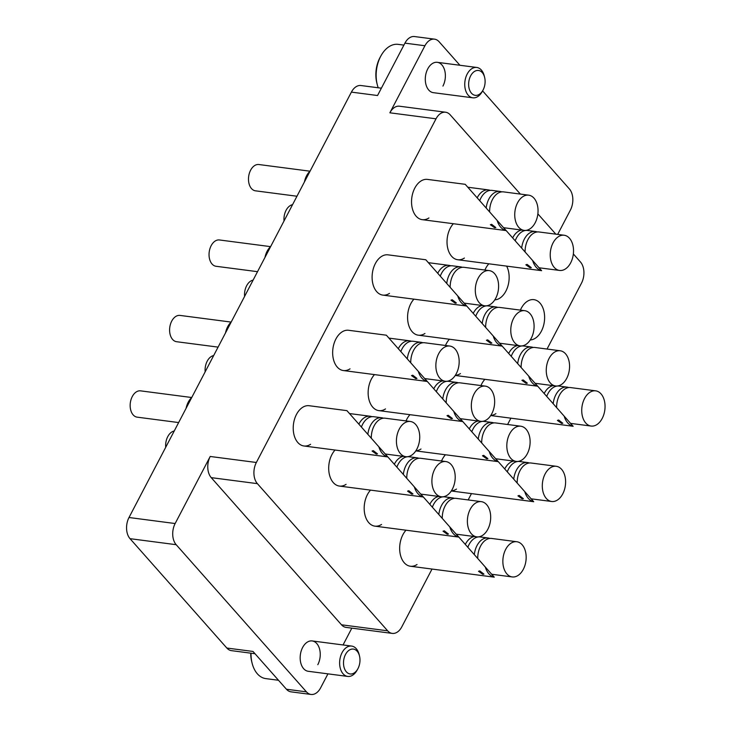 <?xml version="1.0" encoding="UTF-8"?>
<svg xmlns="http://www.w3.org/2000/svg" width="731" height="731" viewBox="0 0 731 731"><rect width="100%" height="100%" fill="white"/><g stroke="black" fill="none" stroke-linecap="round" stroke-linejoin="round"><path stroke-width="1.1" d="M428.914 217.957A20.304 13.185 -82.6 0 1 422.244 219.665A20.304 13.185 -82.6 0 1 414.779 188.141A20.304 13.185 -82.6 0 1 427.489 179.406L465.236 184.322L467.822 187.227M389.477 293.396A20.304 13.185 -82.6 0 1 382.797 295.105A20.304 13.185 -82.6 0 1 375.341 263.58A20.304 13.185 -82.6 0 1 388.042 254.845L425.798 259.761L428.375 262.676L448.998 265.362A17.745 11.532 97.4 0 0 437.878 272.992A17.745 11.532 97.4 0 0 437.732 273.284M350.03 368.844A20.304 13.185 -82.6 0 1 343.36 370.544A20.304 13.185 -82.6 0 1 335.894 339.02A20.304 13.185 -82.6 0 1 348.605 330.284L386.361 335.2L388.938 338.115M310.593 444.284A20.304 13.185 -82.6 0 1 303.922 445.983A20.304 13.185 -82.6 0 1 296.457 414.459A20.304 13.185 -82.6 0 1 309.167 405.723L346.923 410.648L349.5 413.554M464.395 258.043A20.304 13.185 -82.6 0 1 457.716 259.743A20.304 13.185 -82.6 0 1 450.259 228.218A20.304 13.185 -82.6 0 1 453.357 223.713M424.958 333.482A20.304 13.185 -82.6 0 1 418.278 335.182A20.304 13.185 -82.6 0 1 410.813 303.657A20.304 13.185 -82.6 0 1 413.92 299.162M385.511 408.921A20.304 13.185 -82.6 0 1 378.841 410.621A20.304 13.185 -82.6 0 1 371.375 379.106A20.304 13.185 -82.6 0 1 374.482 374.601M346.074 484.361A20.304 13.185 -82.6 0 1 339.403 486.069A20.304 13.185 -82.6 0 1 331.938 454.545A20.304 13.185 -82.6 0 1 335.045 450.04M506.647 266.121A20.304 13.185 -82.6 0 1 505.907 291.093A20.304 13.185 -82.6 0 1 494.768 299.884M484.909 270.041A20.304 13.185 -82.6 0 1 485.731 268.304A20.304 13.185 -82.6 0 1 488.838 263.8M460.429 373.568A20.304 13.185 -82.6 0 1 455.331 375.323M445.471 345.48A20.304 13.185 -82.6 0 1 446.294 343.744A20.304 13.185 -82.6 0 1 449.401 339.239M420.992 449.008A20.304 13.185 -82.6 0 1 415.884 450.771M406.034 420.919A20.304 13.185 -82.6 0 1 406.856 419.183A20.304 13.185 -82.6 0 1 409.963 414.678M381.555 524.447A20.304 13.185 -82.6 0 1 374.884 526.146A20.304 13.185 -82.6 0 1 367.419 494.622A20.304 13.185 -82.6 0 1 370.516 490.117M520.39 310.118A20.304 13.185 -82.6 0 1 521.212 308.381A20.304 13.185 -82.6 0 1 533.922 299.655A20.304 13.185 -82.6 0 1 541.388 331.17A20.304 13.185 -82.6 0 1 530.249 339.97M495.91 413.645A20.304 13.185 -82.6 0 1 490.812 415.409M480.952 385.557A20.304 13.185 -82.6 0 1 481.775 383.83A20.304 13.185 -82.6 0 1 484.881 379.325M456.473 489.085A20.304 13.185 -82.6 0 1 451.365 490.848M441.515 461.005A20.304 13.185 -82.6 0 1 442.337 459.269A20.304 13.185 -82.6 0 1 445.435 454.764M417.035 564.524A20.304 13.185 -82.6 0 1 410.365 566.233A20.304 13.185 -82.6 0 1 402.9 534.708A20.304 13.185 -82.6 0 1 405.997 530.203M442.94 86.084A15.305 9.942 97.4 0 0 437.312 62.327A15.305 9.942 97.4 0 0 427.736 68.906A15.305 9.942 97.4 0 0 433.364 92.673L472.82 97.808A15.305 9.942 -82.6 0 1 468.224 95.213A15.305 9.942 -82.6 0 1 465.766 77.532A15.305 9.942 -82.6 0 1 476.776 67.462A15.305 9.942 -82.6 0 1 481.373 70.066A15.305 9.942 -82.6 0 1 484.242 75.841L484.616 77.34A12.546 8.151 97.4 0 0 482.259 72.597A12.546 8.151 97.4 0 0 470.636 75.869A12.546 8.151 97.4 0 0 471.486 93.221A12.546 8.151 97.4 0 0 482.926 90.278A12.546 8.151 97.4 0 0 484.616 77.34M317.811 664.698A15.305 9.942 97.4 0 0 312.183 640.941A15.305 9.942 97.4 0 0 302.607 647.52A15.305 9.942 97.4 0 0 308.235 671.286L347.691 676.422A15.305 9.942 -82.6 0 1 343.095 673.827A15.305 9.942 -82.6 0 1 340.646 656.146A15.305 9.942 -82.6 0 1 351.648 646.076A15.305 9.942 -82.6 0 1 356.244 648.68A15.305 9.942 -82.6 0 1 359.113 654.455L359.488 655.954A12.546 8.151 97.4 0 0 357.13 651.211A12.546 8.151 97.4 0 0 345.507 654.483A12.546 8.151 97.4 0 0 346.357 671.835A12.546 8.151 97.4 0 0 357.806 668.892A12.546 8.151 97.4 0 0 359.488 655.954M520.353 194.081L450.195 114.831A15.305 9.942 97.4 0 0 445.608 112.227A15.305 9.942 97.4 0 0 436.023 118.815L256.353 462.485A15.305 9.942 97.4 0 0 257.385 483.648L211.232 477.635A15.305 9.942 -82.6 0 1 210.208 456.473L175.148 523.533A15.305 9.942 97.4 0 0 176.18 544.696L306.444 691.855A15.305 9.942 97.4 0 0 311.031 694.45A15.305 9.942 97.4 0 0 320.617 687.862L327.945 673.854M351.839 628.139L343.049 644.961M392.245 633.402L346.092 627.39A15.305 9.942 -82.6 0 1 341.496 624.795L387.649 630.807A15.305 9.942 97.4 0 0 392.245 633.402A15.305 9.942 97.4 0 0 401.822 626.823L432.021 569.056M211.232 477.635L341.496 624.795M311.031 694.45L291.039 691.846A15.305 9.942 -82.6 0 1 286.442 689.242L252.99 651.449L226.838 648.041L130.027 538.674A15.305 9.942 -82.6 0 1 129.003 517.511L351.392 92.115A15.305 9.942 -82.6 0 1 360.977 85.527L381.381 88.186M482.597 90.882L569.367 188.918A15.305 9.942 97.4 0 1 570.399 210.08L557.68 234.404M436.023 118.815L389.87 112.802L424.93 45.742A15.305 9.942 97.4 0 1 434.516 39.154A15.305 9.942 97.4 0 1 439.112 41.758L459.918 65.269M389.87 112.802A15.305 9.942 -82.6 0 1 399.455 106.214L445.608 112.227M254.991 653.715L231.435 650.645A15.305 9.942 -82.6 0 1 226.838 648.041M351.392 92.115L377.543 95.523L404.928 43.138A15.305 9.942 -82.6 0 1 414.514 36.55L434.516 39.154M468.16 499.931L471.458 493.617M507.597 424.492L510.905 418.169M547.035 349.053L581.492 283.153A15.305 9.942 97.4 0 0 580.46 261.99L573.351 253.949M257.385 483.648L387.649 630.807M555.825 234.158L537.87 213.872M482.926 90.278L482.186 91.622A15.305 9.942 -82.6 0 1 472.82 97.808M403.896 45.112L398.194 44.363A28.052 18.22 97.4 0 0 381.025 55.702A28.052 18.22 97.4 0 0 377.26 84.641A28.052 18.22 97.4 0 0 378.219 87.775M377.26 84.641L376.84 82.978A24.991 16.228 -82.6 0 1 380.202 57.201L381.025 55.702M251.025 653.194A28.052 18.22 97.4 0 0 252.131 663.255A28.052 18.22 97.4 0 0 257.394 673.845A28.052 18.22 97.4 0 0 265.819 678.615L278.493 680.269M357.806 668.892L357.057 670.245A15.305 9.942 -82.6 0 1 347.691 676.422M252.131 663.255L251.711 661.601A24.991 16.228 -82.6 0 1 250.724 653.158M373.322 450.652L377.498 453.887L376.364 454.088L372.079 451.045L373.322 450.652M441.259 496.769A17.745 11.532 97.4 0 0 452.37 489.13A17.745 11.532 97.4 0 0 445.846 461.563A17.745 11.532 97.4 0 0 434.735 469.201A17.745 11.532 97.4 0 0 441.259 496.769L420.727 494.092L423.267 496.961A20.304 13.185 -82.6 0 1 414.349 486.892L387.786 456.875A20.304 13.185 -82.6 0 1 378.868 446.805L346.923 410.648M387.786 456.875L378.868 446.805M383.419 418.196A17.745 11.532 97.4 0 0 381.655 417.739L373.705 416.707A17.745 11.532 97.4 0 0 362.594 424.345A17.745 11.532 97.4 0 0 361.397 427.041M410.365 421.485A17.745 11.532 97.4 0 0 399.254 429.124A17.745 11.532 97.4 0 0 405.778 456.683A17.745 11.532 97.4 0 0 416.898 449.044A17.745 11.532 97.4 0 0 410.365 421.485L385.237 418.214A17.745 11.532 97.4 0 0 374.126 425.844A17.745 11.532 97.4 0 0 371.293 438.235M191.75 397.49A16.712 10.855 97.4 0 0 188.251 402.141A16.712 10.855 97.4 0 0 186.094 408.3M371.878 416.688A17.745 11.532 97.4 0 0 370.114 416.241A17.745 11.532 97.4 0 0 359.003 423.879A17.745 11.532 97.4 0 0 358.857 424.163M381.655 417.739A17.745 11.532 97.4 0 0 370.544 425.378A17.745 11.532 97.4 0 0 367.867 434.36M191.714 397.518L140.58 390.857A13.259 8.617 97.4 0 0 132.274 396.558A13.259 8.617 97.4 0 0 137.154 417.154L178.638 422.564M454.38 498.359A17.745 11.532 97.4 0 0 452.617 497.912L444.667 496.87A17.745 11.532 97.4 0 0 433.547 504.509A17.745 11.532 97.4 0 0 432.359 507.204M481.327 501.649A17.745 11.532 97.4 0 0 470.216 509.288A17.745 11.532 97.4 0 0 476.74 536.846A17.745 11.532 97.4 0 0 487.851 529.217A17.745 11.532 97.4 0 0 481.327 501.649L456.199 498.378A17.745 11.532 97.4 0 0 445.088 506.007A17.745 11.532 97.4 0 0 442.255 518.398M438.819 496.45A17.745 11.532 97.4 0 0 429.965 504.043A17.745 11.532 97.4 0 0 429.819 504.326M452.617 497.912A17.745 11.532 97.4 0 0 441.497 505.541A17.745 11.532 97.4 0 0 438.828 514.523M418.9 458.273A17.745 11.532 97.4 0 0 417.136 457.825L409.186 456.793A17.745 11.532 97.4 0 0 398.075 464.423A17.745 11.532 97.4 0 0 396.878 467.118M445.846 461.563L420.718 458.291A17.745 11.532 97.4 0 0 409.607 465.93A17.745 11.532 97.4 0 0 406.774 478.312M403.338 456.363A17.745 11.532 97.4 0 0 394.484 463.957A17.745 11.532 97.4 0 0 394.338 464.249M417.136 457.825A17.745 11.532 97.4 0 0 406.025 465.464A17.745 11.532 97.4 0 0 403.348 474.437M174.234 430.998A13.259 8.617 97.4 0 0 167.755 436.645A13.259 8.617 97.4 0 0 165.709 447.29M489.861 538.445A17.745 11.532 97.4 0 0 488.089 537.989L480.139 536.956A17.745 11.532 97.4 0 0 469.028 544.595A17.745 11.532 97.4 0 0 467.84 547.281M516.808 541.735A17.745 11.532 97.4 0 0 505.697 549.365A17.745 11.532 97.4 0 0 512.221 576.933A17.745 11.532 97.4 0 0 523.332 569.294A17.745 11.532 97.4 0 0 516.808 541.735L491.68 538.455A17.745 11.532 97.4 0 0 480.569 546.094A17.745 11.532 97.4 0 0 477.736 558.484M474.291 536.536A17.745 11.532 97.4 0 0 465.446 544.12A17.745 11.532 97.4 0 0 465.3 544.412M488.089 537.989A17.745 11.532 97.4 0 0 476.977 545.628A17.745 11.532 97.4 0 0 474.309 554.61M529.299 462.997A17.745 11.532 97.4 0 0 527.535 462.549L519.586 461.517A17.745 11.532 97.4 0 0 508.465 469.147A17.745 11.532 97.4 0 0 507.277 471.842M556.245 466.287A17.745 11.532 97.4 0 0 545.134 473.926A17.745 11.532 97.4 0 0 551.658 501.493A17.745 11.532 97.4 0 0 562.769 493.854A17.745 11.532 97.4 0 0 556.245 466.287L531.117 463.015A17.745 11.532 97.4 0 0 520.006 470.654A17.745 11.532 97.4 0 0 517.173 483.036M513.738 461.087A17.745 11.532 97.4 0 0 504.883 468.681A17.745 11.532 97.4 0 0 504.737 468.973M527.535 462.549A17.745 11.532 97.4 0 0 516.415 470.188A17.745 11.532 97.4 0 0 513.747 479.17M493.818 422.92A17.745 11.532 97.4 0 0 492.054 422.463L484.105 421.431A17.745 11.532 97.4 0 0 472.994 429.07A17.745 11.532 97.4 0 0 471.797 431.765M520.764 426.21A17.745 11.532 97.4 0 0 509.653 433.849A17.745 11.532 97.4 0 0 516.177 461.407A17.745 11.532 97.4 0 0 527.289 453.768A17.745 11.532 97.4 0 0 520.764 426.21L495.636 422.938A17.745 11.532 97.4 0 0 484.525 430.568A17.745 11.532 97.4 0 0 481.692 442.959M478.257 421.01A17.745 11.532 97.4 0 0 469.403 428.604A17.745 11.532 97.4 0 0 469.256 428.887M492.054 422.463A17.745 11.532 97.4 0 0 480.943 430.102A17.745 11.532 97.4 0 0 478.266 439.084M458.337 382.834A17.745 11.532 97.4 0 0 456.573 382.386L448.624 381.344A17.745 11.532 97.4 0 0 437.513 388.983A17.745 11.532 97.4 0 0 436.316 391.679M485.283 386.123A17.745 11.532 97.4 0 0 474.172 393.762A17.745 11.532 97.4 0 0 480.696 421.33A17.745 11.532 97.4 0 0 491.817 413.691A17.745 11.532 97.4 0 0 485.283 386.123L460.164 382.852A17.745 11.532 97.4 0 0 449.044 390.491A17.745 11.532 97.4 0 0 446.212 402.872M442.776 380.924A17.745 11.532 97.4 0 0 433.922 388.517A17.745 11.532 97.4 0 0 433.775 388.801M456.573 382.386A17.745 11.532 97.4 0 0 445.462 390.025A17.745 11.532 97.4 0 0 442.785 398.998M213.671 355.558A13.259 8.617 97.4 0 0 207.193 361.205A13.259 8.617 97.4 0 0 205.155 371.851M422.856 342.757A17.745 11.532 97.4 0 0 421.093 342.3L413.143 341.267A17.745 11.532 97.4 0 0 402.032 348.906A17.745 11.532 97.4 0 0 400.835 351.602M449.812 346.046A17.745 11.532 97.4 0 0 438.691 353.685A17.745 11.532 97.4 0 0 445.225 381.244A17.745 11.532 97.4 0 0 456.336 373.605A17.745 11.532 97.4 0 0 449.812 346.046L424.684 342.766A17.745 11.532 97.4 0 0 413.572 350.405A17.745 11.532 97.4 0 0 410.731 362.795M231.188 322.051A16.712 10.855 97.4 0 0 227.688 326.702A16.712 10.855 97.4 0 0 225.532 332.861M411.325 341.249A17.745 11.532 97.4 0 0 409.552 340.801A17.745 11.532 97.4 0 0 398.441 348.44A17.745 11.532 97.4 0 0 398.294 348.724M421.093 342.3A17.745 11.532 97.4 0 0 409.981 349.939A17.745 11.532 97.4 0 0 407.304 358.921M231.151 322.079L180.018 315.417A13.259 8.617 97.4 0 0 171.721 321.119A13.259 8.617 97.4 0 0 176.591 341.715L218.076 347.115M568.736 387.558A17.745 11.532 97.4 0 0 566.973 387.11L559.023 386.069A17.745 11.532 97.4 0 0 547.912 393.707A17.745 11.532 97.4 0 0 546.715 396.403M595.683 390.847A17.745 11.532 97.4 0 0 584.572 398.486A17.745 11.532 97.4 0 0 591.096 426.054A17.745 11.532 97.4 0 0 602.216 418.415A17.745 11.532 97.4 0 0 595.683 390.847L570.555 387.576A17.745 11.532 97.4 0 0 559.443 395.215A17.745 11.532 97.4 0 0 556.611 407.596M553.175 385.648A17.745 11.532 97.4 0 0 544.321 393.241A17.745 11.532 97.4 0 0 544.175 393.525M566.973 387.11A17.745 11.532 97.4 0 0 555.862 394.749A17.745 11.532 97.4 0 0 553.184 403.722M533.255 347.481A17.745 11.532 97.4 0 0 531.492 347.024L523.542 345.991A17.745 11.532 97.4 0 0 512.431 353.63A17.745 11.532 97.4 0 0 511.234 356.326M560.202 350.77A17.745 11.532 97.4 0 0 549.091 358.409A17.745 11.532 97.4 0 0 555.615 385.968A17.745 11.532 97.4 0 0 566.735 378.329A17.745 11.532 97.4 0 0 560.202 350.77L535.083 347.49A17.745 11.532 97.4 0 0 523.963 355.129A17.745 11.532 97.4 0 0 521.13 367.519M517.694 345.571A17.745 11.532 97.4 0 0 508.84 353.164A17.745 11.532 97.4 0 0 508.694 353.448M531.492 347.024A17.745 11.532 97.4 0 0 520.381 354.663A17.745 11.532 97.4 0 0 517.703 363.645M497.774 307.395A17.745 11.532 97.4 0 0 496.011 306.947L488.061 305.905A17.745 11.532 97.4 0 0 476.95 313.544A17.745 11.532 97.4 0 0 475.753 316.24M524.73 310.684A17.745 11.532 97.4 0 0 513.61 318.323A17.745 11.532 97.4 0 0 520.143 345.891A17.745 11.532 97.4 0 0 531.254 338.252A17.745 11.532 97.4 0 0 524.73 310.684L499.602 307.413A17.745 11.532 97.4 0 0 488.491 315.052A17.745 11.532 97.4 0 0 485.649 327.433M482.213 305.485A17.745 11.532 97.4 0 0 473.359 313.078A17.745 11.532 97.4 0 0 473.213 313.361M496.011 306.947A17.745 11.532 97.4 0 0 484.9 314.577A17.745 11.532 97.4 0 0 482.222 323.559M253.109 280.11A13.259 8.617 97.4 0 0 246.639 285.757A13.259 8.617 97.4 0 0 244.593 296.411M462.294 267.318A17.745 11.532 97.4 0 0 460.53 266.861L452.58 265.828A17.745 11.532 97.4 0 0 441.469 273.467A17.745 11.532 97.4 0 0 440.272 276.154M489.249 270.607A17.745 11.532 97.4 0 0 478.138 278.237A17.745 11.532 97.4 0 0 484.662 305.805A17.745 11.532 97.4 0 0 495.773 298.166A17.745 11.532 97.4 0 0 489.249 270.607L464.121 267.327A17.745 11.532 97.4 0 0 453.01 274.966A17.745 11.532 97.4 0 0 450.168 287.356M257.522 271.676L216.029 266.276A13.259 8.617 97.4 0 1 211.158 245.68A13.259 8.617 97.4 0 1 219.455 239.969L270.598 246.639A16.712 10.855 97.4 0 0 267.126 251.254A16.712 10.855 97.4 0 0 264.969 257.422M450.762 265.81A17.745 11.532 97.4 0 0 448.998 265.362M460.53 266.861A17.745 11.532 97.4 0 0 449.419 274.5A17.745 11.532 97.4 0 0 446.751 283.482M537.221 231.955A17.745 11.532 97.4 0 0 535.448 231.508L527.499 230.466A17.745 11.532 97.4 0 0 516.388 238.105A17.745 11.532 97.4 0 0 515.191 240.801M564.168 235.245A17.745 11.532 97.4 0 0 553.056 242.884A17.745 11.532 97.4 0 0 559.58 270.443A17.745 11.532 97.4 0 0 570.692 262.813A17.745 11.532 97.4 0 0 564.168 235.245L539.039 231.974A17.745 11.532 97.4 0 0 527.928 239.613A17.745 11.532 97.4 0 0 525.086 251.994M521.651 230.046A17.745 11.532 97.4 0 0 512.797 237.639A17.745 11.532 97.4 0 0 512.65 237.922M535.448 231.508A17.745 11.532 97.4 0 0 524.337 239.138A17.745 11.532 97.4 0 0 521.669 248.12M292.546 204.671A13.259 8.617 97.4 0 0 286.077 210.318A13.259 8.617 97.4 0 0 284.03 220.972M501.74 191.869A17.745 11.532 97.4 0 0 499.967 191.421L492.018 190.389A17.745 11.532 97.4 0 0 480.907 198.019A17.745 11.532 97.4 0 0 479.719 200.714M528.687 195.168A17.745 11.532 97.4 0 0 517.575 202.798A17.745 11.532 97.4 0 0 524.1 230.366A17.745 11.532 97.4 0 0 535.211 222.727A17.745 11.532 97.4 0 0 528.687 195.168L503.558 191.887A17.745 11.532 97.4 0 0 492.447 199.526A17.745 11.532 97.4 0 0 489.615 211.908M310.063 171.173A16.712 10.855 97.4 0 0 306.563 175.815A16.712 10.855 97.4 0 0 304.416 181.982M490.199 190.371A17.745 11.532 97.4 0 0 488.436 189.914A17.745 11.532 97.4 0 0 477.325 197.553A17.745 11.532 97.4 0 0 477.179 197.845M499.967 191.421A17.745 11.532 97.4 0 0 488.856 199.06A17.745 11.532 97.4 0 0 486.188 208.043M310.035 171.2L258.902 164.53A13.259 8.617 97.4 0 0 250.596 170.241A13.259 8.617 97.4 0 0 255.475 190.828L296.96 196.237M444.284 530.816L448.459 534.05L447.317 534.251L443.041 531.209L444.284 530.816M456.226 534.178L458.748 537.047A20.304 13.185 -82.6 0 1 449.83 526.969L420.782 494.101M458.748 537.047L449.83 526.969M408.803 490.729L412.978 493.964L411.845 494.165L407.56 491.131L408.803 490.729M423.267 496.961L414.349 486.892M479.755 570.893L483.94 574.127L482.798 574.328L478.513 571.295L479.755 570.893M512.221 576.933L491.689 574.255L494.229 577.125A20.304 13.185 -82.6 0 1 485.311 567.055L456.263 534.178M494.229 577.125L485.311 567.055M519.202 495.454L523.378 498.688L522.236 498.889L517.959 495.856L519.202 495.454M531.145 498.816L533.667 501.685A20.304 13.185 -82.6 0 1 524.748 491.616L495.7 458.739M533.667 501.685L524.748 491.616M483.721 455.376L487.897 458.611L486.764 458.812L482.478 455.769L483.721 455.376M516.177 461.407L495.645 458.73L498.186 461.599A20.304 13.185 -82.6 0 1 489.267 451.53L460.219 418.662M498.186 461.599L489.267 451.53M448.24 415.29L452.425 418.525L451.283 418.726L446.997 415.692L448.24 415.29M480.696 421.33L460.164 418.653L462.705 421.522A20.304 13.185 -82.6 0 1 453.796 411.443L424.738 378.576M462.705 421.522L453.796 411.443M412.759 375.213L416.944 378.439L415.802 378.649L411.516 375.606L412.759 375.213M445.225 381.244L424.693 378.567L427.233 381.436A20.304 13.185 -82.6 0 1 418.315 371.366L386.361 335.2M427.233 381.436L418.315 371.366M558.639 420.014L562.815 423.249L561.682 423.45L557.397 420.416L558.639 420.014M570.582 423.377L573.104 426.246A20.304 13.185 -82.6 0 1 564.186 416.167L535.138 383.3M573.104 426.246L564.186 416.167M523.158 379.937L527.343 383.163L526.201 383.373L521.916 380.33L523.158 379.937M535.101 383.3L537.632 386.16A20.304 13.185 -82.6 0 1 528.714 376.09L502.151 346.083A20.304 13.185 -82.6 0 1 493.233 336.004L464.176 303.137M537.632 386.16L528.714 376.09M487.678 339.851L491.862 343.086L490.72 343.287L486.435 340.253L487.678 339.851M502.151 346.083L493.233 336.004M452.197 299.765L456.382 303L455.239 303.201L450.954 300.167L452.197 299.765M484.662 305.805L464.13 303.127L466.67 305.997A20.304 13.185 -82.6 0 1 457.752 295.927L425.798 259.761M466.67 305.997L457.752 295.927M527.115 264.412L531.3 267.647L530.158 267.848L525.872 264.805L527.115 264.412M559.58 270.443L539.049 267.774L541.589 270.644A20.304 13.185 -82.6 0 1 532.671 260.565L503.622 227.697M541.589 270.644L532.671 260.565M491.634 224.326L495.819 227.56L494.677 227.761L490.391 224.728L491.634 224.326M524.1 230.366L503.568 227.688L506.108 230.557A20.304 13.185 -82.6 0 1 497.19 220.488L465.236 184.322M506.108 230.557L497.19 220.488M286.442 689.242L306.444 691.855M176.18 544.696L130.027 538.674M424.93 45.742L404.928 43.138M129.003 517.511L175.148 523.533M210.208 456.473L256.353 462.485M476.776 67.462L437.312 62.327M351.648 646.076L312.183 640.941M387.823 456.921L303.922 445.983M349.482 413.554L370.114 416.241M385.246 454.006L405.778 456.683M456.208 534.178L476.74 536.846M531.126 498.816L551.658 501.493M388.919 338.106L409.552 340.801M570.564 423.377L591.096 426.054M535.092 383.291L555.615 385.968M499.611 343.214L520.143 345.891M467.803 187.227L488.436 189.914M458.785 537.084L374.884 526.146M423.304 496.998L339.403 486.069M494.266 577.161L410.365 566.233M533.703 501.722L451.283 490.985M498.222 461.645L415.802 450.899M462.741 421.559L378.841 410.621M427.26 381.472L343.36 370.544M573.141 426.283L490.72 415.546M537.66 386.196L455.239 375.46M502.179 346.119L418.278 335.182M466.707 306.033L382.797 295.105M541.625 270.68L457.716 259.743M506.144 230.594L422.244 219.665"/></g></svg>
